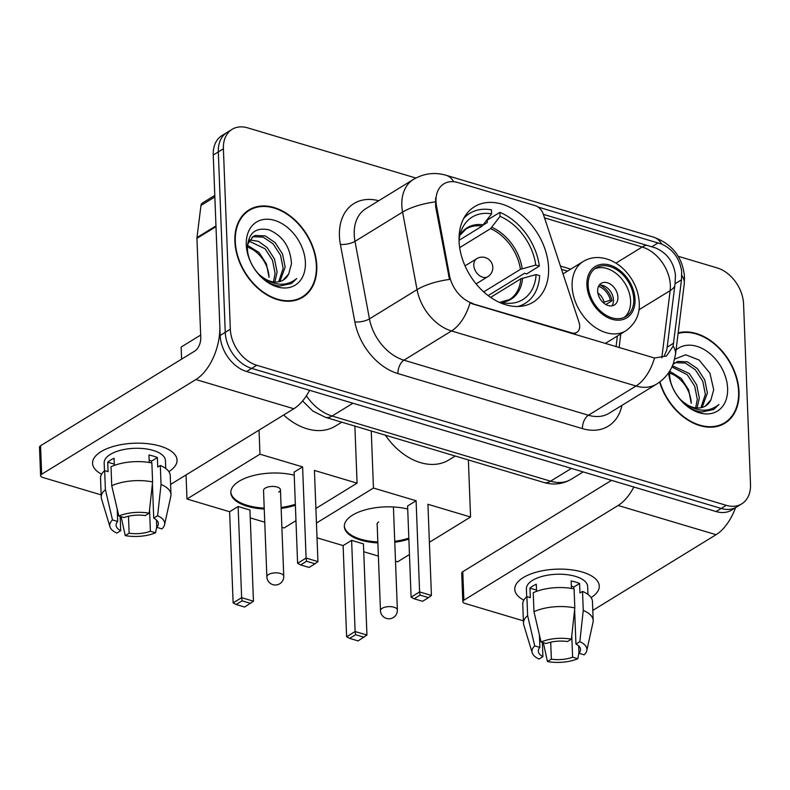 <?xml version="1.0" encoding="UTF-8"?>
<svg xmlns="http://www.w3.org/2000/svg" width="790" height="790" viewBox="0 0 790 790"><rect width="100%" height="100%" fill="white"/><g stroke="black" fill="none" stroke-linecap="round" stroke-linejoin="round"><path stroke-width="1.19" d="M472.766 303.39A28.539 20.254 58.4 0 1 449.5 275.503L436.524 205.914A28.539 20.254 58.4 0 1 436.001 201.361A28.539 20.254 58.4 0 1 443.871 183.843A28.539 20.254 58.4 0 1 457.815 182.52L535.136 205.588A10.566 7.495 -121.6 0 1 543.313 214.199L579.07 322.498A10.566 7.495 -121.6 0 1 579.702 325.905A10.566 7.495 -121.6 0 1 576.789 332.393A10.566 7.495 -121.6 0 1 571.624 332.876L470.001 302.975A36.992 20.431 -73.4 0 1 451.525 330.961A42.275 30 -121.6 0 1 417.051 289.654A36.992 12.403 -10.6 0 1 449.49 279.443L435.606 206.476L435.596 197.954M459.069 241.098A56.021 39.747 58.4 0 0 486.087 293.949A56.021 39.747 58.4 0 0 533.141 302.185A56.021 39.747 58.4 0 0 548.576 267.8A56.021 39.747 58.4 0 0 521.558 214.939A56.021 39.747 58.4 0 0 474.504 206.713A56.021 39.747 58.4 0 0 459.069 241.098M234.887 241.394A51.261 36.38 58.4 0 0 259.604 289.762A51.261 36.38 58.4 0 0 302.659 297.297A51.261 36.38 58.4 0 0 316.79 265.825A51.261 36.38 58.4 0 0 292.073 217.457A51.261 36.38 58.4 0 0 249.008 209.923A51.261 36.38 58.4 0 0 234.887 241.394M300.032 298.709A51.261 36.38 58.4 0 0 301.75 297.238M659.62 382.064A51.261 36.38 58.4 0 0 724.884 423.243A51.261 36.38 58.4 0 0 739.015 391.781A51.261 36.38 58.4 0 0 678.176 332.896M722.258 424.655A51.261 36.38 58.4 0 0 723.966 423.183M543.352 214.337L655.453 247.902C667.056 252.958 673.722 262.053 675.45 275.177L675.055 283.778L667.185 347.146L666.75 350.079L664.025 356.458M538.059 207.029L661.674 244.08C672.981 249.314 679.647 258.409 681.671 271.355L681.484 279.828L673.129 346.158L666.493 356.014L654.505 358.008L472.144 303.775M415.896 178.046L247.635 127.852A31.709 22.495 58.4 0 0 232.132 129.323L221.98 135.554A31.709 22.495 58.4 0 0 213.241 155.018L220.173 335.454A31.709 22.495 58.4 0 0 246.599 371.507L716.105 511.555L721.181 508.444A31.709 22.495 58.4 0 0 736.685 506.973A31.709 22.495 58.4 0 1 721.181 508.444L251.674 368.387L721.181 508.444L726.257 505.324A31.709 22.495 58.4 0 0 741.761 503.852A31.709 22.495 58.4 0 0 750.5 484.389L743.568 303.953A31.709 22.495 58.4 0 0 717.142 267.909L678.176 256.286M220.173 335.454L225.249 332.333A31.709 22.495 58.4 0 0 251.674 368.387A31.709 22.495 58.4 0 1 225.249 332.333L218.317 151.897L225.249 332.333L230.325 329.223A31.709 22.495 58.4 0 0 256.75 365.266L726.257 505.324M227.056 132.434A31.709 22.495 58.4 0 0 218.317 151.897A31.709 22.495 58.4 0 1 227.056 132.434M232.132 129.323A31.709 22.495 58.4 0 0 223.392 148.787L230.325 329.223M248.653 210.772A51.261 36.38 58.4 0 0 246.559 211.631M716.105 511.555A31.709 22.495 58.4 0 0 731.609 510.093L741.761 503.852M316.375 265.707A50.738 36.004 58.4 0 0 291.905 217.833A50.738 36.004 58.4 0 0 249.285 210.377A50.738 36.004 58.4 0 0 235.302 241.523A50.738 36.004 58.4 0 0 259.772 289.387A50.738 36.004 58.4 0 0 302.382 296.843A50.738 36.004 58.4 0 0 316.375 265.707M247.468 245.285L259.041 252.514L266.428 263.919L269.035 277.379A26.426 18.753 58.4 0 0 269.025 277.053A26.426 18.753 58.4 0 0 247.398 247.142M249.601 239.903L258.458 241.365L267.099 247.566L274.486 258.972L277.102 272.096L274.871 282.05M248.899 241.019L265.084 248.801L272.471 260.206L275.088 273.34L273.468 281.912M247.556 244.377L253.086 236.575L255.387 235.489L265.154 235.874L275.157 242.609L282.543 254.025L285.16 267.148L279.867 281.526M252.109 237.247L253.373 236.733L263.139 237.109L273.143 243.853L280.529 255.259L283.146 268.383L278.702 281.803M288.706 273.923L291.49 263.722C290.374 247.053 282.82 235.746 268.837 229.801C255.308 227.086 248.159 233.228 247.408 248.238C247.487 265.223 263.978 284.657 279.68 286.029L291.48 283.541L296.724 278.544C286.118 286.938 274.16 286.059 260.828 275.898A26.426 18.753 58.4 0 0 283.324 280.025A26.426 18.753 58.4 0 0 288.706 273.923L283.047 280.193M260.828 275.898L258.113 273.597M246.283 244.791A36.992 26.248 58.4 0 0 277.112 286.849A36.992 26.248 58.4 0 0 305.394 262.428A36.992 26.248 58.4 0 0 274.565 220.37A36.992 26.248 58.4 0 0 246.283 244.791M296.724 278.544L291.253 283.679M101.604 474.207A42.275 18.506 -2.2 0 1 111.489 447.012A42.275 18.506 -2.2 0 1 156.924 445.264A42.275 18.506 -2.2 0 1 160.192 446.133A42.275 18.506 -2.2 0 1 168.863 471.63A42.275 18.506 -2.2 0 0 177.049 460.106A42.275 18.506 -2.2 0 0 160.192 446.133A42.275 18.506 -2.2 0 0 115.607 445.827A42.275 18.506 -2.2 0 0 92.558 463.345A42.275 18.506 -2.2 0 0 101.604 474.207M216.025 225.851A5.283 3.752 58.4 0 0 215.996 226.661L219.808 325.954A42.275 23.345 106.6 0 1 195.881 379.536L41.653 474.247A5.283 2.311 177.8 0 0 40.596 475.708A5.283 2.311 177.8 0 0 42.7 477.446L101.169 494.896M309.581 390.29A42.275 23.345 106.6 0 1 293.831 408.756L170.581 484.438M40.596 475.708L39.5 447.219A5.283 2.311 -2.2 0 1 40.557 445.748L194.784 351.046A10.566 5.836 -73.4 0 0 200.769 337.656L196.947 238.353A5.283 3.752 -121.6 0 1 196.987 237.543L200.966 205.469A5.283 3.752 -121.6 0 1 202.388 203.03L214.791 195.416M120.149 516.423L120.702 530.692A21.142 9.253 -2.2 0 1 116.091 525.212A21.142 9.253 -2.2 0 1 117.69 521.479L117.206 509.086M111.746 485.751L118.836 516.028L124.03 517.578A21.142 9.253 -2.2 0 1 145.281 515.594L149.182 513.204L152.598 481.94L151.868 462.95A34.879 15.267 -2.2 0 0 111.015 466.752L111.746 485.751A34.879 15.267 -2.2 0 1 152.598 481.94M104.478 470.82L104.171 462.901A30.652 13.42 -2.2 0 1 120.89 450.201A30.652 13.42 -2.2 0 1 153.211 450.428A30.652 13.42 -2.2 0 1 165.436 460.55L165.742 468.46M149.221 462.466L148.935 455.03A30.652 13.42 -2.2 0 1 153.428 456.126A30.652 13.42 -2.2 0 1 157.378 457.548L157.743 467.048L160.311 465.468A34.879 15.267 -2.2 0 1 170.245 475.58L170.976 494.579A34.879 15.267 -2.2 0 1 170.818 496.318L164.547 524.718A27.482 12.028 -2.2 0 1 161.93 528.885L156.736 527.335L156.459 519.988M152.401 483.727L153.724 518.121L157.625 515.722L161.042 484.458L160.311 465.468M161.042 484.458A34.879 15.267 -2.2 0 1 170.976 494.579M118.836 516.028A27.482 12.028 -2.2 0 1 149.182 513.204M157.625 515.722A27.482 12.028 -2.2 0 1 164.547 524.718M149.567 509.728L150.386 531.236L155.581 532.776L156.716 526.663M155.581 532.776A27.482 12.028 -2.2 0 1 125.245 535.61L129.145 533.211L128.494 516.245M121.117 516.709L125.245 535.61M153.724 518.121A21.142 9.253 -2.2 0 1 158.336 523.592A21.142 9.253 -2.2 0 1 156.736 527.335M150.386 531.236A21.142 9.253 -2.2 0 1 129.145 533.211M114.353 465.399L114.076 458.279A30.652 13.42 -2.2 0 0 107.726 462.18L108.092 471.67L104.665 470.652L105.396 489.642L112.496 519.929L117.69 521.479M120.702 530.692L116.792 533.092A27.482 12.028 -2.2 0 1 109.978 526.821L101.555 498.974A34.879 15.267 -2.2 0 1 101.258 497.256L100.537 478.256A34.879 15.267 -2.2 0 1 104.665 470.652M101.258 497.256A34.879 15.267 -2.2 0 1 105.396 489.642M109.978 526.821A27.482 12.028 -2.2 0 1 112.496 519.929M151.601 462.891L151.532 461.133A21.142 9.253 177.8 0 0 149.122 460.096M107.726 462.18L114.303 464.135M151.532 461.133L157.378 457.548M659.946 381.817A50.738 36.004 58.4 0 0 724.608 422.798A50.738 36.004 58.4 0 0 738.591 391.652A50.738 36.004 58.4 0 0 678.106 333.449M669.693 371.231L681.257 378.459L688.643 389.865L691.25 403.325A26.426 18.753 58.4 0 0 691.24 403.009A26.426 18.753 58.4 0 0 669.614 373.087M672.458 365.78L689.314 373.512L696.701 384.918L699.318 398.051L697.096 407.996M671.925 366.965L687.3 374.746L694.687 386.162L697.303 399.286L695.684 407.867M673.04 364.348L677.613 361.445L687.369 361.82L697.373 368.565L704.769 379.97L707.376 393.094L702.083 407.472M674.334 363.193L675.598 362.679L685.355 363.054L695.358 369.799L702.754 381.205L705.361 394.338L700.928 407.749M669.703 371.073L669.624 374.193C669.703 391.178 686.194 410.603 701.895 411.985L713.706 409.487L718.949 404.5C708.344 412.894 696.375 412.005 683.054 401.843A26.426 18.753 58.4 0 0 705.539 405.971A26.426 18.753 58.4 0 0 710.921 399.868L705.263 406.139M683.054 401.843L680.328 399.543M710.921 399.868L713.716 389.668L709.924 373.226L699.13 360.052L685.75 354.789L674.67 359.075M668.626 372.712A36.992 26.248 58.4 0 0 700.207 413.042A36.992 26.248 58.4 0 0 727.61 388.374A36.992 26.248 58.4 0 0 708.038 352.113A36.992 26.248 58.4 0 0 676.043 350.01M718.949 404.5L713.469 409.625M503.408 304.012L503.358 302.837A48.407 34.355 58.4 0 0 506.094 303.212A48.407 34.355 58.4 0 0 536.104 274.565L520.808 278.84L490.62 297.376M483.421 224.913L487.282 222.543L487.193 220.153L499.882 212.362A52.851 37.495 58.4 0 1 539.303 266.131L526.614 273.923L524.491 273.291L488.161 295.598M517.736 306.52A52.851 37.495 58.4 0 0 525.133 303.38A52.851 37.495 58.4 0 0 539.669 275.621L536.104 274.565M539.303 266.131L535.739 265.065A48.407 34.355 58.4 0 0 500.04 216.371L499.882 212.362M500.04 216.371L490.59 228.626L459.681 247.616M483.707 291.895L520.442 269.341L535.739 265.065M499.724 302.531L503.358 302.837M283.65 415.007A58.134 41.248 58.4 0 0 335.404 426.096L341.774 422.186M459.039 240.298L482.147 226.108L491.597 213.853L491.439 209.844A52.851 37.495 58.4 0 0 469.823 213.31A52.851 37.495 58.4 0 0 463.681 218.494M491.597 213.853A48.407 34.355 58.4 0 0 461.37 230.364A48.407 34.355 58.4 0 0 459.039 239.963M295.371 505.235A41.218 18.042 -2.2 0 1 281.151 508.405M264.255 509.056A41.218 18.042 -2.2 0 1 247.27 506.281A41.218 18.042 -2.2 0 1 230.828 492.664A41.218 18.042 -2.2 0 1 251.941 475.945A41.218 18.042 -2.2 0 1 294.216 475.185M229.623 511.732L238.126 506.508L249.946 510.034L253.452 601.2L244.594 607.036L236.151 604.518L233.119 602.898L229.623 511.732L186.973 499.004L186.055 474.938M181.601 359.144L181.137 347.057L200.67 335.069M295.964 520.679L284.084 527.977L281.882 527.315M264.759 522.21L250.252 517.885M315.891 508.444L357.07 483.154L314.43 470.435L317.935 561.601L306.105 558.076L306.599 561.255L315.042 563.774L317.935 561.601M302.61 466.91L294.107 472.134L297.603 563.3L306.105 558.076L302.61 466.91L259.959 454.191L186.973 499.004M354.878 426.096L357.07 483.154M259.959 454.191L259.041 430.125M233.119 602.898L241.631 597.675L238.126 506.508M236.151 604.518L242.115 600.854L241.631 597.675L253.452 601.2M250.568 603.372L242.115 600.854M315.042 563.774L309.078 567.437L300.635 564.919L306.599 561.255M297.603 563.3L300.635 564.919M278.742 492.15A8.453 3.703 177.8 0 0 280.44 489.81A8.453 3.703 177.8 0 0 274.594 486.531A8.453 3.703 177.8 0 0 265.233 488.121A8.453 3.703 177.8 0 0 263.534 490.462L266.862 576.878A8.453 3.703 -2.2 0 1 268.551 574.537A8.453 3.703 -2.2 0 1 280.391 573.431A8.453 3.703 -2.2 0 1 283.758 576.226L280.44 489.81M295.341 504.277A41.218 18.042 -2.2 0 1 281.112 507.457M264.216 508.098A41.218 18.042 -2.2 0 1 230.828 492.19M588.165 285.397A28.539 20.254 58.4 0 0 601.931 312.327A28.539 20.254 58.4 0 0 625.907 316.523A28.539 20.254 58.4 0 0 633.768 299.005A28.539 20.254 58.4 0 0 620.002 272.076A28.539 20.254 58.4 0 0 596.035 267.879A28.539 20.254 58.4 0 0 588.165 285.397M624.248 317.392A28.539 20.254 58.4 0 0 630.598 300.95A28.539 20.254 58.4 0 0 617.79 274.841A28.539 20.254 58.4 0 0 594.514 268.956M385.392 435.191A58.134 41.248 58.4 0 0 448.898 459.948L455.267 456.037M597.665 291.125A12.68 8.996 58.4 0 0 603.777 303.093A12.68 8.996 58.4 0 0 614.432 304.96A12.68 8.996 58.4 0 0 617.928 297.168A12.68 8.996 58.4 0 0 611.815 285.21A12.68 8.996 58.4 0 0 601.16 283.343A12.68 8.996 58.4 0 0 597.665 291.125M611.924 305.858A12.68 8.996 58.4 0 0 613.484 299.904A12.68 8.996 58.4 0 0 599.225 285.17M600.143 285.091A16.916 11.998 -121.6 0 1 612.072 300.714L605.861 304.525M598.534 286.355A14.803 10.497 -121.6 0 1 610.344 300.2L612.072 300.714M603.096 302.491L610.344 300.2M408.865 539.086A41.218 18.042 -2.2 0 1 394.773 542.246M377.877 542.918A41.218 18.042 -2.2 0 1 360.763 540.133A41.218 18.042 -2.2 0 1 344.322 526.515A41.218 18.042 -2.2 0 1 365.434 509.797A41.218 18.042 -2.2 0 1 407.709 509.037M343.117 545.584L351.619 540.36L363.44 543.885L366.945 635.051L358.087 640.897L349.644 638.379L346.613 636.75L343.117 545.584L317.017 537.802M409.457 554.531L397.577 561.828L395.504 561.216M378.38 556.101L363.746 551.736M429.385 542.305L470.563 517.015L427.923 504.287L431.429 595.462L419.599 591.927L420.092 595.117L428.536 597.635L431.429 595.462M416.103 500.761L407.591 505.985L411.096 597.151L419.599 591.927L416.103 500.761L373.453 488.042L316.454 523.049M468.371 459.948L470.563 517.015M373.453 488.042L371.26 430.975M346.613 636.75L355.115 631.526L351.619 540.36M349.644 638.379L355.609 634.716L355.115 631.526L366.945 635.051M364.052 637.234L355.609 634.716M428.536 597.635L422.571 601.299L414.128 598.781L420.092 595.117M411.096 597.151L414.128 598.781M408.835 538.138A41.218 18.042 -2.2 0 1 394.733 541.288M377.837 541.97A41.218 18.042 -2.2 0 1 344.322 526.041M378.726 521.973A8.453 3.703 177.8 0 0 377.028 524.313A8.453 3.703 177.8 0 0 377.185 524.955M523.819 600.163A42.275 18.506 -2.2 0 1 533.704 572.957A42.275 18.506 -2.2 0 1 579.139 571.21A42.275 18.506 -2.2 0 1 582.408 572.088A42.275 18.506 -2.2 0 1 591.088 597.576A42.275 18.506 -2.2 0 0 599.274 586.052A42.275 18.506 -2.2 0 0 582.408 572.088A42.275 18.506 -2.2 0 0 537.832 571.772A42.275 18.506 -2.2 0 0 514.774 589.301A42.275 18.506 -2.2 0 0 523.819 600.163M633.847 487.015A42.275 23.345 106.6 0 1 618.096 505.482L463.868 600.193A5.283 2.311 177.8 0 0 462.812 601.654A5.283 2.311 177.8 0 0 464.925 603.402L523.395 620.841M735.549 507.664A42.275 23.345 106.6 0 1 716.056 534.702L592.806 610.394M462.812 601.654L461.716 573.165A5.283 2.311 -2.2 0 1 462.782 571.703L611.519 480.36M542.375 642.369L542.918 656.638A21.142 9.253 -2.2 0 1 538.306 651.167A21.142 9.253 -2.2 0 1 539.906 647.425L539.432 635.042M533.961 611.697L541.061 641.974L546.255 643.524A21.142 9.253 -2.2 0 1 567.496 641.549L571.407 639.149L574.814 607.895L574.083 588.896A34.879 15.267 -2.2 0 0 533.24 592.707L533.961 611.697A34.879 15.267 -2.2 0 1 574.814 607.895M526.693 596.766L526.397 588.856A30.652 13.42 -2.2 0 1 543.105 576.147A30.652 13.42 -2.2 0 1 575.426 576.374A30.652 13.42 -2.2 0 1 587.651 586.496L587.957 594.416M571.437 588.422L571.15 580.976A30.652 13.42 -2.2 0 1 575.643 582.072A30.652 13.42 -2.2 0 1 579.593 583.504L579.959 592.994L582.536 591.414A34.879 15.267 -2.2 0 1 592.461 601.536L593.191 620.525A34.879 15.267 -2.2 0 1 593.033 622.263L586.763 650.674A27.482 12.028 -2.2 0 1 584.146 654.831L578.961 653.281L578.675 645.934M574.626 609.673L575.94 644.067L579.85 641.668L583.257 610.413L582.536 591.414M583.257 610.413A34.879 15.267 -2.2 0 1 593.191 620.525M541.061 641.974A27.482 12.028 -2.2 0 1 571.407 639.149M579.85 641.668A27.482 12.028 -2.2 0 1 586.763 650.674M571.782 635.674L572.612 657.181L577.806 658.732L578.932 652.609M577.806 658.732A27.482 12.028 -2.2 0 1 547.46 661.556L551.361 659.156L550.709 642.191M543.342 642.655L547.46 661.556M575.94 644.067A21.142 9.253 -2.2 0 1 580.551 649.538A21.142 9.253 -2.2 0 1 578.961 653.281M572.612 657.181A21.142 9.253 -2.2 0 1 551.361 659.156M536.568 591.345L536.292 584.225A30.652 13.42 -2.2 0 0 529.942 588.125L530.307 597.625L526.89 596.598L527.621 615.598L534.712 645.874L539.906 647.425M542.918 656.638L539.017 659.038A27.482 12.028 -2.2 0 1 532.203 652.767L523.77 624.93A34.879 15.267 -2.2 0 1 523.484 623.201L522.753 604.212A34.879 15.267 -2.2 0 1 526.89 596.598M523.484 623.201A34.879 15.267 -2.2 0 1 527.621 615.598M532.203 652.767A27.482 12.028 -2.2 0 1 534.712 645.874M573.826 588.846L573.757 587.088A21.142 9.253 177.8 0 0 571.348 586.042M529.942 588.125L536.519 590.091M573.757 587.088L579.593 583.504M571.002 333.262L571.624 332.876M436.524 205.914L435.606 206.476M449.5 275.503L448.582 276.066M354.858 321.945A10.566 3.545 169.4 0 0 369.453 318.884L417.051 289.654L402.594 212.115A42.275 30 -121.6 0 1 401.824 205.361A42.275 30 -121.6 0 1 413.486 179.409L365.879 208.639A42.275 30 58.4 0 0 354.226 234.591A42.275 30 58.4 0 0 354.996 241.345L369.453 318.884A42.275 30 58.4 0 0 403.927 360.191L588.432 415.234A42.275 30 58.4 0 0 609.09 413.269L656.697 384.039A42.275 30 -121.6 0 1 636.029 386.004L451.525 330.961L403.927 360.191A10.566 5.836 -73.4 0 0 397.943 373.591A52.851 37.495 -121.6 0 1 354.858 321.945L340.391 244.406A52.851 37.495 -121.6 0 1 378.706 200.759M435.25 201.885A36.992 12.403 -10.6 0 0 402.594 212.115L354.996 241.345A10.566 3.545 169.4 0 1 340.391 244.406M674.759 286.158A28.539 15.04 7.1 0 1 670.147 290.621L661.803 357.88M646.684 245.157A28.539 15.761 -73.4 0 0 642.171 247.013A33.822 23.996 -121.6 0 1 670.364 285.466A33.822 23.996 -121.6 0 1 670.147 290.621L638.913 309.808M661.674 244.08A36.992 20.431 -73.4 0 0 653.735 237.207L445.995 175.242A36.992 20.431 106.6 0 1 453.707 181.71M654.505 358.008A36.992 20.431 106.6 0 1 636.029 386.004L588.432 415.234A10.566 5.836 -73.4 0 0 582.447 428.624L397.943 373.591M673.129 346.158A36.992 19.493 7.1 0 1 675.47 354.641L673.475 363.153C670.315 372.011 664.716 378.973 656.697 384.039M681.819 275.434A36.992 19.493 7.1 0 1 684.239 284.025L675.47 354.641M544.527 217.892L642.171 247.013L615.924 263.139M621.918 405.398A52.851 37.495 -121.6 0 1 582.447 428.624M223.392 148.787L213.241 155.018M256.75 365.266L246.599 371.507M619.103 347.61L620.802 333.913M570.755 269.143L560.436 266.062M673.613 343.196L667.185 347.146M681.484 279.828L675.055 283.778M658.169 242.856L651.898 246.707M306.392 395.78A42.275 30 58.4 0 0 332.096 416.014L352.933 403.216M543.816 482.453A21.142 11.672 -73.4 0 0 550.591 481.189A42.275 30 58.4 0 0 571.259 479.234C562.717 484.211 553.573 485.277 543.816 482.453L325.332 417.278A21.142 11.672 -73.4 0 0 332.096 416.014L550.591 481.189L571.427 468.401M293.831 408.756L195.881 379.536M215.996 226.661L196.947 238.353M40.557 445.748L41.653 474.247M196.987 237.543L215.966 225.891M214.85 196.937L200.966 205.469M499.497 302.432L509.471 299.598A41.436 29.398 58.4 0 0 520.808 278.84M522.18 268.64A41.929 29.753 58.4 0 0 491.913 227.362M499.527 302.442A41.929 29.753 58.4 0 0 522.545 278.129M520.442 269.341A41.436 29.398 58.4 0 0 490.59 228.626M483.47 224.844A41.929 29.753 58.4 0 0 459.859 235.203M482.147 226.108A41.436 29.398 58.4 0 0 466.11 228.982L459.829 235.302M476.716 258.695A10.566 10.566 0 0 1 492.723 266.329A10.566 10.566 0 0 1 487.776 276.707A10.566 7.495 -121.6 0 1 482.611 277.201A10.566 7.495 -121.6 0 1 473.803 265.183A10.566 7.495 -121.6 0 1 476.716 258.695L465.024 265.865M635.032 299.38A30.129 21.379 58.4 0 0 609.929 265.134A30.129 21.379 58.4 0 0 586.901 285.022A30.129 21.379 58.4 0 0 612.013 319.269A30.129 21.379 58.4 0 0 635.032 299.38M572.108 286.405A40.695 28.875 -121.6 0 1 583.326 261.421C588.195 258.478 593.616 257.204 599.59 257.609C608.764 258.429 617.089 262.596 624.594 270.101C633.61 279.581 638.498 290.503 639.248 302.876C639.979 314.361 635.535 323.663 625.917 330.773A40.695 28.875 -121.6 0 1 591.74 324.799A40.695 28.875 -121.6 0 1 572.108 286.405M377.136 523.661L380.474 610.65A8.453 3.703 -2.2 0 1 382.172 608.31A8.453 3.703 -2.2 0 1 394.003 607.214A8.453 3.703 -2.2 0 1 397.38 610.008L393.42 506.973M597.852 292.932A12.265 8.7 -121.6 0 1 604.093 302.145M716.056 534.702L618.096 505.482M462.782 571.703L463.868 600.193M573.945 334.14L576.789 332.393M684.239 284.025L684.525 277.241C682.837 257.51 672.576 244.159 653.735 237.207M445.995 175.242C434.658 172.003 423.815 173.385 413.486 179.409M616.052 346.701L617.375 336.017M567.516 271.128L561.522 269.341M571.259 479.234L583.188 471.906M325.332 417.278L312.8 411.027L302.58 400.955M244.851 213.103L249.285 210.377M297.949 299.568L302.382 296.843M720.164 425.524L724.608 422.798M520.245 306.382L525.133 303.38M464.935 216.312L469.823 213.31M266.862 576.878A8.453 8.453 0 0 0 272.896 584.659A8.453 8.453 0 0 0 283.758 576.226M487.776 276.707L476.094 283.887M563.023 273.893L583.326 261.421M605.239 343.472L625.917 330.773M380.474 610.65A8.453 8.453 0 0 0 386.507 618.432A8.453 8.453 0 0 0 397.38 610.008"/></g></svg>
